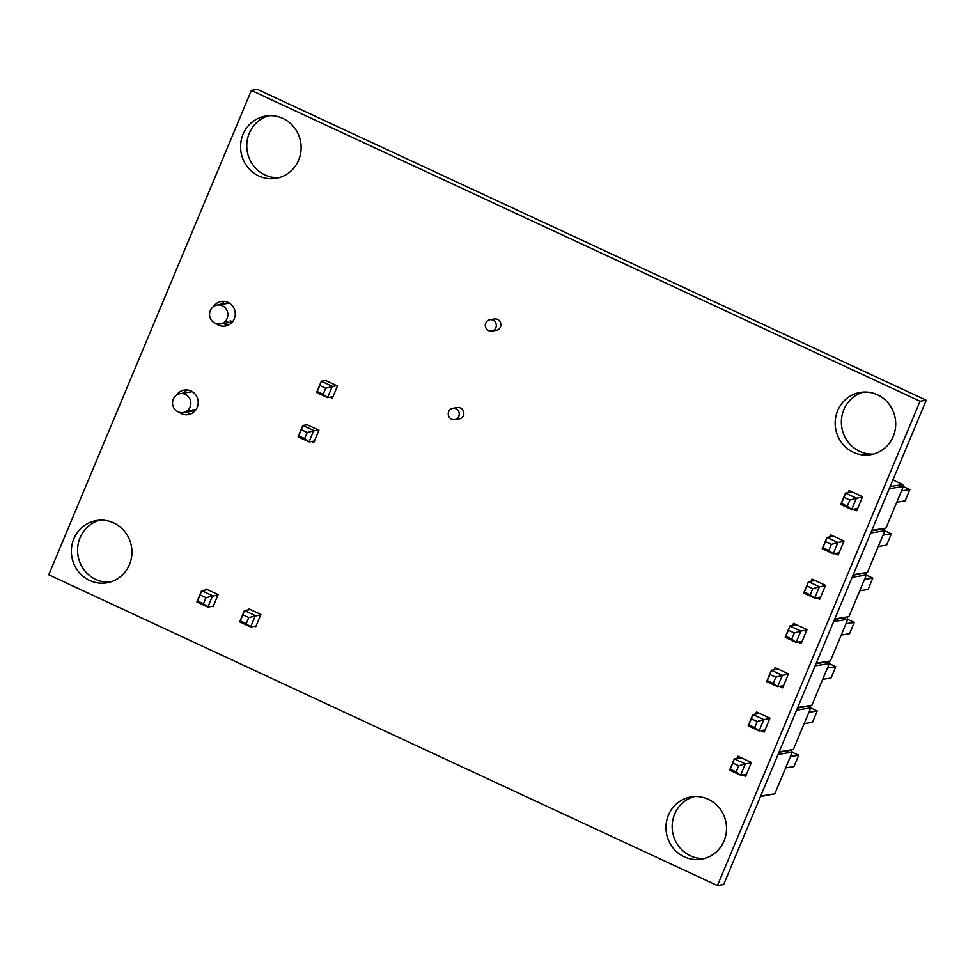 <?xml version="1.0" encoding="UTF-8"?>
<svg xmlns="http://www.w3.org/2000/svg" width="975" height="975" viewBox="0 0 975 975"><rect width="100%" height="100%" fill="white"/><g stroke="black" fill="none" stroke-linecap="round" stroke-linejoin="round"><path stroke-width="1.46" d="M452.839 408.293L457.433 407.55A5.74 5.497 80.8 0 1 463.393 415.557A5.74 5.497 80.8 0 1 459.262 418.884L454.679 419.616A5.74 5.497 -99.2 0 0 455.947 408.72A5.74 5.497 -99.2 0 0 448.293 413.193A5.74 5.497 -99.2 0 0 454.679 419.616M489.889 319.727L494.471 318.983A5.74 5.497 80.8 0 1 500.443 326.991A5.74 5.497 80.8 0 1 496.312 330.318L491.729 331.049A5.74 5.497 -99.2 0 0 492.997 320.153A5.74 5.497 -99.2 0 0 485.343 324.626A5.74 5.497 -99.2 0 0 491.729 331.049M213.476 306.601A12.431 11.919 80.8 0 1 234.268 318.849A12.431 11.919 80.8 0 1 216.243 323.676M228.333 325.102A12.431 11.919 80.8 0 1 223.531 323.42M176.426 395.168A12.431 11.919 80.8 0 1 197.218 407.416A12.431 11.919 80.8 0 1 179.193 412.242M191.283 413.668A12.431 11.919 80.8 0 1 186.481 411.986M893.234 436.459A31.566 30.249 80.8 0 1 870.492 454.703A31.566 30.249 80.8 0 1 841.608 442.662A31.566 30.249 80.8 0 1 837.659 410.633A31.566 30.249 80.8 0 1 860.401 392.389A31.566 30.249 80.8 0 1 889.285 404.43A31.566 30.249 80.8 0 1 893.234 436.459M873.563 454.033A31.566 30.249 80.8 0 1 843.862 409.622A31.566 30.249 80.8 0 1 863.533 392.048M298.655 160.119A31.566 30.249 80.8 0 1 275.913 178.364A31.566 30.249 80.8 0 1 247.028 166.311A31.566 30.249 80.8 0 1 243.067 134.282A31.566 30.249 80.8 0 1 265.822 116.037A31.566 30.249 80.8 0 1 294.694 128.078A31.566 30.249 80.8 0 1 298.655 160.119M278.984 177.694A31.566 30.249 80.8 0 1 249.271 133.27A31.566 30.249 80.8 0 1 268.942 115.708M129.456 564.598A31.566 30.249 80.8 0 1 106.714 582.843A31.566 30.249 80.8 0 1 77.829 570.789A31.566 30.249 80.8 0 1 73.868 538.761A31.566 30.249 80.8 0 1 96.623 520.516A31.566 30.249 80.8 0 1 125.507 532.557A31.566 30.249 80.8 0 1 129.456 564.598M109.785 582.173A31.566 30.249 80.8 0 1 80.072 537.761A31.566 30.249 80.8 0 1 99.755 520.187M724.035 840.938A31.566 30.249 80.8 0 1 701.293 859.182A31.566 30.249 80.8 0 1 672.409 847.141A31.566 30.249 80.8 0 1 668.46 815.112A31.566 30.249 80.8 0 1 691.202 796.868A31.566 30.249 80.8 0 1 720.086 808.909A31.566 30.249 80.8 0 1 724.035 840.938M704.364 858.512A31.566 30.249 80.8 0 1 674.663 814.101A31.566 30.249 80.8 0 1 694.334 796.526M183.422 393.096A12.431 11.919 80.8 0 1 187.456 389.988M251.355 90.443L257.558 89.432L926.25 400.225L723.645 884.557L717.442 885.568L48.75 574.775L251.355 90.443L920.047 401.237L717.442 885.568M220.472 304.529A12.431 11.919 80.8 0 1 224.506 301.421M319.824 385.466L317.265 391.56L323.164 394.302L325.711 388.208L319.824 385.466L321.348 381.188L332.304 386.283L327.563 397.617L316.607 392.523L321.348 381.188L325.674 380.494L337.46 385.978L332.353 398.178L330.22 397.178M829.676 536.945L830.578 534.788L844.057 541.052L838.22 554.994L835.014 553.508M737.063 758.355L737.965 756.198L751.432 762.462L745.607 776.417L742.389 774.918M774.113 669.788L775.015 667.631L788.483 673.896L782.645 687.85L779.439 686.351M301.299 429.743L298.74 435.849L304.639 438.592L307.186 432.486L301.299 429.743L302.835 425.478L313.779 430.56L309.038 441.894L298.094 436.812L302.835 425.478L307.149 424.783L318.935 430.255L313.828 442.467L311.695 441.468M248.747 609.838L249.113 608.961L260.898 614.445L255.791 626.645L254.95 626.255M755.588 714.078L756.49 711.921L769.957 718.185L764.132 732.128L760.914 730.641M792.626 625.511L793.528 623.354L807.007 629.618L801.17 643.561L797.964 642.074M811.151 581.222L812.053 579.065L825.533 585.329L819.695 599.284L816.489 597.785M848.201 492.655L849.103 490.498L862.582 496.763L856.745 510.717L853.539 509.218M205.969 589.948L206.334 589.083L218.12 594.555L213.013 606.767L212.172 606.365M926.25 400.225L920.047 401.237M190.101 406.989A9.567 9.165 80.8 0 1 174.464 408.866A9.567 9.165 80.8 0 1 180.156 393.632A9.567 9.165 80.8 0 1 190.101 406.989M227.151 318.423A9.567 9.165 80.8 0 1 211.502 320.3A9.567 9.165 80.8 0 1 217.206 305.065A9.567 9.165 80.8 0 1 227.151 318.423M232.477 321.847A9.567 9.165 80.8 0 1 225.871 321.482M195.427 410.414A9.567 9.165 80.8 0 1 188.821 410.048M230.185 320.775A9.567 9.165 -99.2 0 0 232.733 321.531M193.147 409.342A9.567 9.165 -99.2 0 0 195.683 410.097M738.721 765.802L732.822 763.059L730.275 769.165L736.174 771.908L738.721 765.802L745.314 763.888L740.573 775.21L729.617 770.128L734.358 758.794L745.314 763.888L751.25 762.925M790.384 756.588L798.72 755.235L792.212 752.213M736.174 771.908L740.573 775.21L746.509 774.26M785.643 767.922L793.979 766.569L798.72 755.235M732.822 763.059L734.358 758.794L741.171 757.697M730.275 769.165L729.617 770.128M778.099 754.406L760.658 796.075L774.82 793.784L792.261 752.115L778.099 754.406M774.82 793.784L760.476 796.538M793.345 749.507L810.786 707.838L796.612 710.129L779.183 751.798L793.345 749.507L779.001 752.249L791.542 750.226L792.261 752.115M811.87 705.217L829.298 663.548L815.137 665.84L797.708 707.509L811.87 705.217L797.513 707.972L810.067 705.937L810.786 707.838M830.395 660.94L847.823 619.271L833.662 621.562L816.233 663.232L830.395 660.94L816.038 663.682L828.592 661.659L829.298 663.548M848.92 616.651L866.348 574.982L852.187 577.273L834.758 618.942L848.92 616.651L834.563 619.405L847.117 617.37L847.823 619.271M867.445 572.374L884.873 530.705L870.712 532.996L853.283 574.665L867.445 572.374L853.088 575.116L865.642 573.093L866.348 574.982M885.97 528.084L903.398 486.415L889.237 488.707L871.808 530.376L885.97 528.084L871.613 530.839L884.154 528.803L884.873 530.705M890.138 486.549L902.679 484.526L892.893 479.968M902.679 484.526L903.398 486.415M757.246 721.524L751.347 718.782L748.8 724.888L754.699 727.618L757.246 721.524L763.839 719.599L759.098 730.933L748.142 725.839L752.883 714.517L763.839 719.599L769.775 718.636M808.909 712.298L817.245 710.958L810.737 707.923M754.699 727.618L759.098 730.933L765.034 729.97M804.168 723.633L812.504 722.28L817.245 710.958M751.347 718.782L752.883 714.517L759.696 713.408M748.8 724.888L748.142 725.839M775.771 677.235L769.872 674.493L767.325 680.599L773.212 683.341L775.771 677.235L782.352 675.322L777.623 686.644L766.667 681.562L771.408 670.227L782.352 675.322L788.287 674.359M827.434 668.021L835.77 666.668L829.262 663.646M773.212 683.341L777.623 686.644L783.547 685.693M822.693 679.356L831.029 678.003L835.77 666.668M769.872 674.493L771.408 670.227L778.221 669.13M767.325 680.599L766.667 681.562M794.296 632.958L788.397 630.216L785.85 636.322L791.737 639.052L794.296 632.958L800.877 631.032L796.136 642.367L785.192 637.272L789.933 625.95L800.877 631.032L806.812 630.069M845.959 623.732L854.295 622.391L847.787 619.357M791.737 639.052L796.136 642.367L802.072 641.404M841.218 635.066L849.554 633.713L854.295 622.391M788.397 630.216L789.933 625.95L796.746 624.841M785.85 636.322L785.192 637.272M812.821 588.668L806.922 585.926L804.375 592.032L810.262 594.774L812.821 588.668L819.402 586.755L814.661 598.077L803.717 592.995L808.458 581.661L819.402 586.755L825.338 585.792M864.484 579.455L872.82 578.102L866.312 575.079M810.262 594.774L814.661 598.077L820.597 597.127M859.743 590.789L868.079 589.436L872.82 578.102M806.922 585.926L808.458 581.661L815.271 580.564M804.375 592.032L803.717 592.995M831.346 544.391L825.447 541.649L822.9 547.755L828.787 550.485L831.346 544.391L837.927 542.466L833.186 553.8L822.242 548.706L826.983 537.383L837.927 542.466L843.862 541.503M883.009 535.165L891.345 533.825L884.837 530.79M828.787 550.485L833.186 553.8L839.122 552.837M878.268 546.5L886.604 545.147L891.345 533.825M825.447 541.649L826.983 537.383L833.796 536.274M822.9 547.755L822.242 548.706M849.871 500.102L843.972 497.36L841.425 503.466L847.312 506.208L849.871 500.102L856.452 498.188L851.711 509.511L840.767 504.428L845.508 493.094L856.452 498.188L862.388 497.226M901.534 490.888L909.87 489.535L903.362 486.513M847.312 506.208L851.711 509.511L857.647 508.56M896.793 502.222L905.129 500.87L909.87 489.535M843.972 497.36L845.508 493.094L852.321 491.997M841.425 503.466L840.767 504.428M203.458 603.757L206.005 597.663L200.119 594.921L197.559 601.014L203.458 603.757L207.858 607.072L196.901 601.977L201.642 590.643L212.599 595.737L207.858 607.072L213.257 606.194M206.005 597.663L217.986 594.86M200.119 594.921L201.642 590.643L207.626 589.68M196.901 601.977L197.559 601.014M246.236 623.647L248.796 617.541L242.897 614.798L240.337 620.904L246.236 623.647L250.636 626.949L239.692 621.867L244.433 610.533L255.377 615.615L250.636 626.949L256.035 626.084M248.796 617.541L260.776 614.75M242.897 614.798L244.433 610.533L250.404 609.57M239.692 621.867L240.337 620.904M307.186 432.486L318.094 429.865M304.639 438.592L309.038 441.894L314.438 441.029M298.74 435.849L298.094 436.812M325.711 388.208L336.619 385.588M323.164 394.302L327.563 397.617L332.962 396.74M317.265 391.56L316.607 392.523M194.001 410.768L183.215 412.523M192.258 391.67L180.156 393.632M231.051 322.201L220.252 323.956M229.308 303.103L217.206 305.065"/></g></svg>
